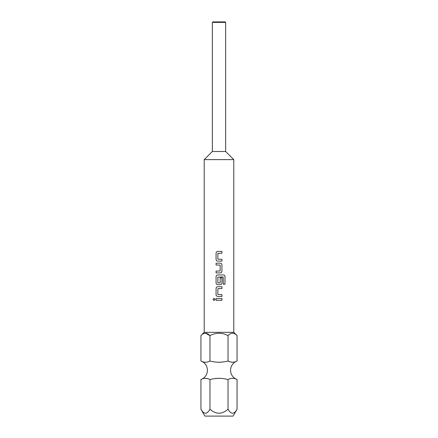 <?xml version="1.0" encoding="UTF-8"?>
<svg xmlns="http://www.w3.org/2000/svg" width="438" height="438" viewBox="0 0 438 438"><rect width="100%" height="100%" fill="white"/><g stroke="black" fill="none" stroke-linecap="round" stroke-linejoin="round"><path stroke-width="0.66" d="M214.062 298.278L213.027 299.4L214.062 300.523M215.124 299.4L214.051 298.278L213.01 299.4L214.051 300.523L215.124 299.4M225.652 151.493L225.652 22.393L225.159 21.9L212.841 21.9L212.348 22.393L212.348 151.493L225.652 151.493L233.782 159.624L233.782 332.332L237.067 335.618C234.078 332.458 231.067 332.458 228.034 335.618L228.034 361.011C221.973 362.62 215.95 362.62 209.966 361.011C206.982 362.62 203.971 362.62 200.933 361.011A9.855 9.855 0 0 1 200.933 379.538C203.916 377.928 206.928 377.928 209.966 379.538C216.005 377.934 222.028 377.934 228.034 379.538C231.018 377.928 234.029 377.928 237.067 379.538A9.855 9.855 0 0 1 237.067 361.011C234.084 362.62 231.072 362.62 228.034 361.011L229.873 361.722M230.3 361.876L232.551 362.297M219 362.297L222.98 361.958M203.61 362.007L205.449 362.297M212.348 151.493L204.218 159.624L204.218 332.332L200.933 335.618C203.971 332.458 206.982 332.458 209.966 335.618L205.537 333.198M200.933 409.201C203.938 414.556 206.944 414.556 209.966 409.201C215.989 414.556 222.011 414.556 228.034 409.201C231.034 414.556 234.045 414.556 237.067 409.201L233.082 416.1L204.918 416.1L200.933 409.201L200.933 379.538M232.633 333.198L233.142 333.241M233.782 332.332L204.218 332.332M217.752 251.412C216.733 251.511 216.175 252.074 216.082 253.098C216.169 252.074 216.728 251.511 217.746 251.412L221.951 251.412L221.951 253.219L217.867 253.345L217.867 259.197L221.951 259.318L221.951 261.13L217.746 261.13C216.728 261.026 216.169 260.468 216.076 259.438C216.175 260.468 216.733 261.032 217.752 261.13M216.076 253.098L216.076 259.438L216.076 253.098M221.951 271.21L221.951 264.87C221.852 263.846 221.299 263.282 220.276 263.183L216.076 263.183L216.076 264.99L220.155 265.11L220.155 270.969L216.076 271.089L216.076 272.901L220.276 272.901C221.299 272.797 221.852 272.233 221.951 271.21L221.94 264.87C221.847 263.846 221.289 263.282 220.276 263.183M224.99 284.246L224.99 276.641C224.908 275.617 224.382 275.053 223.413 274.949L217.746 274.949C216.728 275.053 216.169 275.617 216.076 276.641L216.076 282.981C216.169 284.005 216.728 284.569 217.746 284.673L220.276 284.673C221.299 284.569 221.852 284.005 221.951 282.981L221.951 277.791L220.155 277.791L220.155 282.937L217.867 282.937L217.867 277.079L223.177 276.958L223.298 284.246L224.99 284.246M217.752 286.72C216.733 286.824 216.175 287.383 216.082 288.412C216.169 287.388 216.728 286.824 217.746 286.72L221.951 286.72L221.951 288.532L217.867 288.653L217.867 294.511L221.951 294.632L221.951 296.438L217.746 296.438C216.728 296.34 216.169 295.776 216.076 294.752C216.175 295.776 216.733 296.34 217.752 296.438M216.076 288.412L216.076 294.752L216.076 288.412M216.076 298.492L221.951 298.492L221.951 300.304L216.076 300.304L216.076 298.492L216.082 300.304M237.067 361.011L237.067 335.618M228.034 335.618C222.006 332.458 215.983 332.458 209.966 335.618L209.966 361.011M200.933 361.011L200.933 335.618M207.7 378.673L205.449 378.251M219 378.251L214.653 378.646M234.39 378.541L232.551 378.251M237.067 409.201L237.067 379.538M209.966 409.201L209.966 379.538M228.034 409.201L228.034 379.538M204.218 159.624L233.782 159.624M225.652 22.393L212.348 22.393M221.94 300.304L221.94 298.492M221.94 288.532L221.94 286.72M221.94 296.438L221.94 294.632M223.298 284.246L224.973 284.246L224.973 276.641C224.891 275.611 224.365 275.053 223.396 274.949M217.752 274.949C216.733 275.053 216.175 275.617 216.082 276.641L216.082 282.981C216.175 284.01 216.733 284.569 217.752 284.673M220.276 284.673C221.289 284.569 221.847 284.005 221.94 282.981L221.94 277.791L220.155 277.791M216.082 263.183L216.082 264.99M216.082 271.089L216.082 272.901M220.276 272.901C221.289 272.803 221.847 272.239 221.94 271.21M221.94 253.219L221.94 251.412M221.94 261.13L221.94 259.318"/></g></svg>
